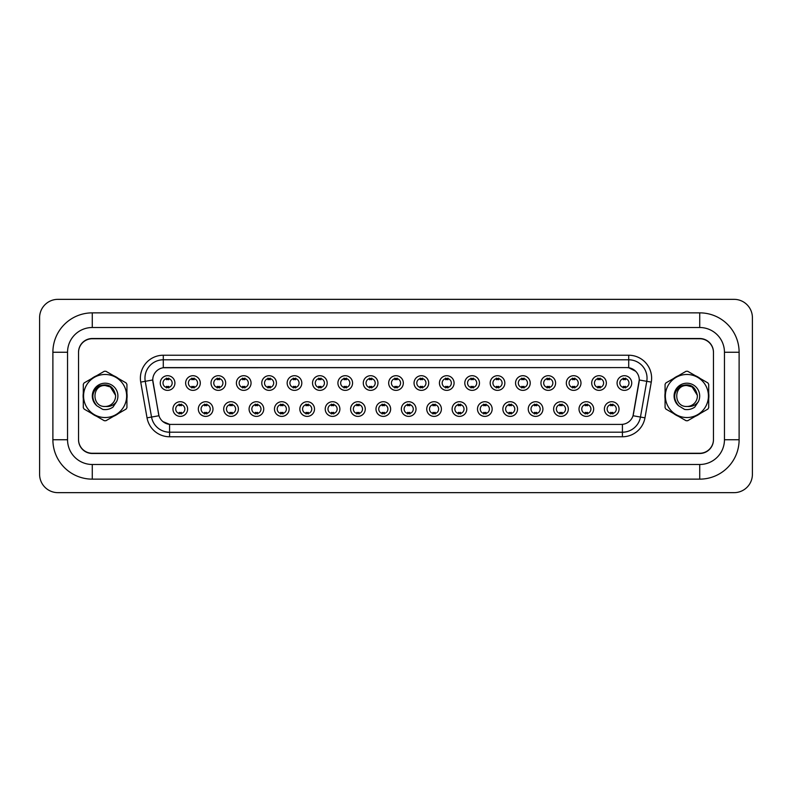 <?xml version="1.0" encoding="UTF-8"?>
<svg xmlns="http://www.w3.org/2000/svg" width="792" height="792" viewBox="0 0 792 792"><rect width="100%" height="100%" fill="white"/><g stroke="black" fill="none" stroke-linecap="round" stroke-linejoin="round"><path stroke-width="1.19" d="M212.989 409.058A7.326 7.326 0 0 1 205.663 416.384A7.326 7.326 0 0 1 198.327 409.058A7.326 7.326 0 0 1 205.663 401.722A7.326 7.326 0 0 1 212.989 409.058M201.079 409.058A4.584 4.584 0 0 0 205.663 413.632A4.584 4.584 0 0 0 210.246 409.058A4.584 4.584 0 0 0 205.663 404.474A4.584 4.584 0 0 0 201.079 409.058M238.372 409.058A7.326 7.326 0 0 1 231.036 416.384A7.326 7.326 0 0 1 223.71 409.058A7.326 7.326 0 0 1 231.036 401.722A7.326 7.326 0 0 1 238.372 409.058M226.463 409.058A4.584 4.584 0 0 0 231.036 413.632A4.584 4.584 0 0 0 235.62 409.058A4.584 4.584 0 0 0 231.036 404.474A4.584 4.584 0 0 0 226.463 409.058M263.746 409.058A7.326 7.326 0 0 1 256.42 416.384A7.326 7.326 0 0 1 249.084 409.058A7.326 7.326 0 0 1 256.42 401.722A7.326 7.326 0 0 1 263.746 409.058M251.836 409.058A4.584 4.584 0 0 0 256.42 413.632A4.584 4.584 0 0 0 260.994 409.058A4.584 4.584 0 0 0 256.42 404.474A4.584 4.584 0 0 0 251.836 409.058M289.13 409.058A7.326 7.326 0 0 1 281.794 416.384A7.326 7.326 0 0 1 274.468 409.058A7.326 7.326 0 0 1 281.794 401.722A7.326 7.326 0 0 1 289.13 409.058M277.22 409.058A4.584 4.584 0 0 0 281.794 413.632A4.584 4.584 0 0 0 286.377 409.058A4.584 4.584 0 0 0 281.794 404.474A4.584 4.584 0 0 0 277.22 409.058M314.503 409.058A7.326 7.326 0 0 1 307.177 416.384A7.326 7.326 0 0 1 299.841 409.058A7.326 7.326 0 0 1 307.177 401.722A7.326 7.326 0 0 1 314.503 409.058M302.593 409.058A4.584 4.584 0 0 0 307.177 413.632A4.584 4.584 0 0 0 311.751 409.058A4.584 4.584 0 0 0 307.177 404.474A4.584 4.584 0 0 0 302.593 409.058M339.887 409.058A7.326 7.326 0 0 1 332.551 416.384A7.326 7.326 0 0 1 325.225 409.058A7.326 7.326 0 0 1 332.551 401.722A7.326 7.326 0 0 1 339.887 409.058M327.977 409.058A4.584 4.584 0 0 0 332.551 413.632A4.584 4.584 0 0 0 337.135 409.058A4.584 4.584 0 0 0 332.551 404.474A4.584 4.584 0 0 0 327.977 409.058M365.26 409.058A7.326 7.326 0 0 1 357.935 416.384A7.326 7.326 0 0 1 350.599 409.058A7.326 7.326 0 0 1 357.935 401.722A7.326 7.326 0 0 1 365.26 409.058M353.351 409.058A4.584 4.584 0 0 0 357.935 413.632A4.584 4.584 0 0 0 362.508 409.058A4.584 4.584 0 0 0 357.935 404.474A4.584 4.584 0 0 0 353.351 409.058M390.644 409.058A7.326 7.326 0 0 1 383.308 416.384A7.326 7.326 0 0 1 375.982 409.058A7.326 7.326 0 0 1 383.308 401.722A7.326 7.326 0 0 1 390.644 409.058M378.734 409.058A4.584 4.584 0 0 0 383.308 413.632A4.584 4.584 0 0 0 387.892 409.058A4.584 4.584 0 0 0 383.308 404.474A4.584 4.584 0 0 0 378.734 409.058M416.018 409.058A7.326 7.326 0 0 1 408.692 416.384A7.326 7.326 0 0 1 401.356 409.058A7.326 7.326 0 0 1 408.692 401.722A7.326 7.326 0 0 1 416.018 409.058M404.108 409.058A4.584 4.584 0 0 0 408.692 413.632A4.584 4.584 0 0 0 413.266 409.058A4.584 4.584 0 0 0 408.692 404.474A4.584 4.584 0 0 0 404.108 409.058M441.401 409.058A7.326 7.326 0 0 1 434.065 416.384A7.326 7.326 0 0 1 426.74 409.058A7.326 7.326 0 0 1 434.065 401.722A7.326 7.326 0 0 1 441.401 409.058M429.492 409.058A4.584 4.584 0 0 0 434.065 413.632A4.584 4.584 0 0 0 438.649 409.058A4.584 4.584 0 0 0 434.065 404.474A4.584 4.584 0 0 0 429.492 409.058M466.775 409.058A7.326 7.326 0 0 1 459.449 416.384A7.326 7.326 0 0 1 452.113 409.058A7.326 7.326 0 0 1 459.449 401.722A7.326 7.326 0 0 1 466.775 409.058M454.865 409.058A4.584 4.584 0 0 0 459.449 413.632A4.584 4.584 0 0 0 464.023 409.058A4.584 4.584 0 0 0 459.449 404.474A4.584 4.584 0 0 0 454.865 409.058M492.159 409.058A7.326 7.326 0 0 1 484.823 416.384A7.326 7.326 0 0 1 477.497 409.058A7.326 7.326 0 0 1 484.823 401.722A7.326 7.326 0 0 1 492.159 409.058M480.249 409.058A4.584 4.584 0 0 0 484.823 413.632A4.584 4.584 0 0 0 489.406 409.058A4.584 4.584 0 0 0 484.823 404.474A4.584 4.584 0 0 0 480.249 409.058M517.532 409.058A7.326 7.326 0 0 1 510.206 416.384A7.326 7.326 0 0 1 502.87 409.058A7.326 7.326 0 0 1 510.206 401.722A7.326 7.326 0 0 1 517.532 409.058M505.623 409.058A4.584 4.584 0 0 0 510.206 413.632A4.584 4.584 0 0 0 514.78 409.058A4.584 4.584 0 0 0 510.206 404.474A4.584 4.584 0 0 0 505.623 409.058M542.916 409.058A7.326 7.326 0 0 1 535.58 416.384A7.326 7.326 0 0 1 528.254 409.058A7.326 7.326 0 0 1 535.58 401.722A7.326 7.326 0 0 1 542.916 409.058M531.006 409.058A4.584 4.584 0 0 0 535.58 413.632A4.584 4.584 0 0 0 540.164 409.058A4.584 4.584 0 0 0 535.58 404.474A4.584 4.584 0 0 0 531.006 409.058M568.29 409.058A7.326 7.326 0 0 1 560.964 416.384A7.326 7.326 0 0 1 553.628 409.058A7.326 7.326 0 0 1 560.964 401.722A7.326 7.326 0 0 1 568.29 409.058M556.38 409.058A4.584 4.584 0 0 0 560.964 413.632A4.584 4.584 0 0 0 565.538 409.058A4.584 4.584 0 0 0 560.964 404.474A4.584 4.584 0 0 0 556.38 409.058M593.673 409.058A7.326 7.326 0 0 1 586.337 416.384A7.326 7.326 0 0 1 579.011 409.058A7.326 7.326 0 0 1 586.337 401.722A7.326 7.326 0 0 1 593.673 409.058M581.754 409.058A4.584 4.584 0 0 0 586.337 413.632A4.584 4.584 0 0 0 590.921 409.058A4.584 4.584 0 0 0 586.337 404.474A4.584 4.584 0 0 0 581.754 409.058M619.047 409.058A7.326 7.326 0 0 1 611.721 416.384A7.326 7.326 0 0 1 604.385 409.058A7.326 7.326 0 0 1 611.721 401.722A7.326 7.326 0 0 1 619.047 409.058M607.137 409.058A4.584 4.584 0 0 0 611.721 413.632A4.584 4.584 0 0 0 616.295 409.058A4.584 4.584 0 0 0 611.721 404.474A4.584 4.584 0 0 0 607.137 409.058M187.615 409.058A7.326 7.326 0 0 1 180.279 416.384A7.326 7.326 0 0 1 172.953 409.058A7.326 7.326 0 0 1 180.279 401.722A7.326 7.326 0 0 1 187.615 409.058M175.705 409.058A4.584 4.584 0 0 0 180.279 413.632A4.584 4.584 0 0 0 184.863 409.058A4.584 4.584 0 0 0 180.279 404.474A4.584 4.584 0 0 0 175.705 409.058M200.297 383.031A7.326 7.326 0 0 1 192.971 390.367A7.326 7.326 0 0 1 185.645 383.031A7.326 7.326 0 0 1 192.971 375.705A7.326 7.326 0 0 1 200.297 383.031M188.387 383.031A4.584 4.584 0 0 0 192.971 387.615A4.584 4.584 0 0 0 197.555 383.031A4.584 4.584 0 0 0 192.971 378.457A4.584 4.584 0 0 0 188.387 383.031M225.68 383.031A7.326 7.326 0 0 1 218.354 390.367A7.326 7.326 0 0 1 211.019 383.031A7.326 7.326 0 0 1 218.354 375.705A7.326 7.326 0 0 1 225.68 383.031M213.771 383.031A4.584 4.584 0 0 0 218.354 387.615A4.584 4.584 0 0 0 222.928 383.031A4.584 4.584 0 0 0 218.354 378.457A4.584 4.584 0 0 0 213.771 383.031M251.054 383.031A7.326 7.326 0 0 1 243.728 390.367A7.326 7.326 0 0 1 236.402 383.031A7.326 7.326 0 0 1 243.728 375.705A7.326 7.326 0 0 1 251.054 383.031M239.144 383.031A4.584 4.584 0 0 0 243.728 387.615A4.584 4.584 0 0 0 248.312 383.031A4.584 4.584 0 0 0 243.728 378.457A4.584 4.584 0 0 0 239.144 383.031M276.438 383.031A7.326 7.326 0 0 1 269.112 390.367A7.326 7.326 0 0 1 261.776 383.031A7.326 7.326 0 0 1 269.112 375.705A7.326 7.326 0 0 1 276.438 383.031M264.528 383.031A4.584 4.584 0 0 0 269.112 387.615A4.584 4.584 0 0 0 273.685 383.031A4.584 4.584 0 0 0 269.112 378.457A4.584 4.584 0 0 0 264.528 383.031M301.811 383.031A7.326 7.326 0 0 1 294.485 390.367A7.326 7.326 0 0 1 287.159 383.031A7.326 7.326 0 0 1 294.485 375.705A7.326 7.326 0 0 1 301.811 383.031M289.902 383.031A4.584 4.584 0 0 0 294.485 387.615A4.584 4.584 0 0 0 299.069 383.031A4.584 4.584 0 0 0 294.485 378.457A4.584 4.584 0 0 0 289.902 383.031M327.195 383.031A7.326 7.326 0 0 1 319.869 390.367A7.326 7.326 0 0 1 312.533 383.031A7.326 7.326 0 0 1 319.869 375.705A7.326 7.326 0 0 1 327.195 383.031M315.285 383.031A4.584 4.584 0 0 0 319.869 387.615A4.584 4.584 0 0 0 324.443 383.031A4.584 4.584 0 0 0 319.869 378.457A4.584 4.584 0 0 0 315.285 383.031M352.569 383.031A7.326 7.326 0 0 1 345.243 390.367A7.326 7.326 0 0 1 337.917 383.031A7.326 7.326 0 0 1 345.243 375.705A7.326 7.326 0 0 1 352.569 383.031M340.659 383.031A4.584 4.584 0 0 0 345.243 387.615A4.584 4.584 0 0 0 349.826 383.031A4.584 4.584 0 0 0 345.243 378.457A4.584 4.584 0 0 0 340.659 383.031M377.952 383.031A7.326 7.326 0 0 1 370.626 390.367A7.326 7.326 0 0 1 363.29 383.031A7.326 7.326 0 0 1 370.626 375.705A7.326 7.326 0 0 1 377.952 383.031M366.043 383.031A4.584 4.584 0 0 0 370.626 387.615A4.584 4.584 0 0 0 375.2 383.031A4.584 4.584 0 0 0 370.626 378.457A4.584 4.584 0 0 0 366.043 383.031M403.326 383.031A7.326 7.326 0 0 1 396 390.367A7.326 7.326 0 0 1 388.674 383.031A7.326 7.326 0 0 1 396 375.705A7.326 7.326 0 0 1 403.326 383.031M391.416 383.031A4.584 4.584 0 0 0 396 387.615A4.584 4.584 0 0 0 400.584 383.031A4.584 4.584 0 0 0 396 378.457A4.584 4.584 0 0 0 391.416 383.031M428.71 383.031A7.326 7.326 0 0 1 421.374 390.367A7.326 7.326 0 0 1 414.048 383.031A7.326 7.326 0 0 1 421.374 375.705A7.326 7.326 0 0 1 428.71 383.031M416.8 383.031A4.584 4.584 0 0 0 421.374 387.615A4.584 4.584 0 0 0 425.957 383.031A4.584 4.584 0 0 0 421.374 378.457A4.584 4.584 0 0 0 416.8 383.031M454.083 383.031A7.326 7.326 0 0 1 446.757 390.367A7.326 7.326 0 0 1 439.431 383.031A7.326 7.326 0 0 1 446.757 375.705A7.326 7.326 0 0 1 454.083 383.031M442.174 383.031A4.584 4.584 0 0 0 446.757 387.615A4.584 4.584 0 0 0 451.341 383.031A4.584 4.584 0 0 0 446.757 378.457A4.584 4.584 0 0 0 442.174 383.031M479.467 383.031A7.326 7.326 0 0 1 472.131 390.367A7.326 7.326 0 0 1 464.805 383.031A7.326 7.326 0 0 1 472.131 375.705A7.326 7.326 0 0 1 479.467 383.031M467.557 383.031A4.584 4.584 0 0 0 472.131 387.615A4.584 4.584 0 0 0 476.715 383.031A4.584 4.584 0 0 0 472.131 378.457A4.584 4.584 0 0 0 467.557 383.031M504.841 383.031A7.326 7.326 0 0 1 497.515 390.367A7.326 7.326 0 0 1 490.189 383.031A7.326 7.326 0 0 1 497.515 375.705A7.326 7.326 0 0 1 504.841 383.031M492.931 383.031A4.584 4.584 0 0 0 497.515 387.615A4.584 4.584 0 0 0 502.098 383.031A4.584 4.584 0 0 0 497.515 378.457A4.584 4.584 0 0 0 492.931 383.031M530.224 383.031A7.326 7.326 0 0 1 522.888 390.367A7.326 7.326 0 0 1 515.562 383.031A7.326 7.326 0 0 1 522.888 375.705A7.326 7.326 0 0 1 530.224 383.031M518.314 383.031A4.584 4.584 0 0 0 522.888 387.615A4.584 4.584 0 0 0 527.472 383.031A4.584 4.584 0 0 0 522.888 378.457A4.584 4.584 0 0 0 518.314 383.031M555.598 383.031A7.326 7.326 0 0 1 548.272 390.367A7.326 7.326 0 0 1 540.946 383.031A7.326 7.326 0 0 1 548.272 375.705A7.326 7.326 0 0 1 555.598 383.031M543.688 383.031A4.584 4.584 0 0 0 548.272 387.615A4.584 4.584 0 0 0 552.856 383.031A4.584 4.584 0 0 0 548.272 378.457A4.584 4.584 0 0 0 543.688 383.031M580.981 383.031A7.326 7.326 0 0 1 573.646 390.367A7.326 7.326 0 0 1 566.32 383.031A7.326 7.326 0 0 1 573.646 375.705A7.326 7.326 0 0 1 580.981 383.031M569.072 383.031A4.584 4.584 0 0 0 573.646 387.615A4.584 4.584 0 0 0 578.229 383.031A4.584 4.584 0 0 0 573.646 378.457A4.584 4.584 0 0 0 569.072 383.031M606.355 383.031A7.326 7.326 0 0 1 599.029 390.367A7.326 7.326 0 0 1 591.703 383.031A7.326 7.326 0 0 1 599.029 375.705A7.326 7.326 0 0 1 606.355 383.031M594.446 383.031A4.584 4.584 0 0 0 599.029 387.615A4.584 4.584 0 0 0 603.613 383.031A4.584 4.584 0 0 0 599.029 378.457A4.584 4.584 0 0 0 594.446 383.031M631.739 383.031A7.326 7.326 0 0 1 624.403 390.367A7.326 7.326 0 0 1 617.077 383.031A7.326 7.326 0 0 1 624.403 375.705A7.326 7.326 0 0 1 631.739 383.031M619.829 383.031A4.584 4.584 0 0 0 624.403 387.615A4.584 4.584 0 0 0 628.987 383.031A4.584 4.584 0 0 0 624.403 378.457A4.584 4.584 0 0 0 619.829 383.031M174.923 383.031A7.326 7.326 0 0 1 167.597 390.367A7.326 7.326 0 0 1 160.261 383.031A7.326 7.326 0 0 1 167.597 375.705A7.326 7.326 0 0 1 174.923 383.031M163.013 383.031A4.584 4.584 0 0 0 167.597 387.615A4.584 4.584 0 0 0 172.171 383.031A4.584 4.584 0 0 0 167.597 378.457A4.584 4.584 0 0 0 163.013 383.031M147.035 417.839L140.728 382.11A22.909 22.909 0 0 1 163.291 355.232L628.709 355.232A22.909 22.909 0 0 1 651.272 382.11L644.965 417.839A22.909 22.909 0 0 1 622.413 436.768L169.587 436.768A22.909 22.909 0 0 1 147.035 417.839L158.974 415.741L152.935 382.11A12.365 12.365 0 0 1 165.122 367.597L626.878 367.597A12.365 12.365 0 0 1 639.065 382.11L633.412 414.176A12.365 12.365 0 0 1 621.225 424.403L170.775 424.403A12.365 12.365 0 0 1 158.588 414.176L152.747 379.992L145.243 381.318A18.325 18.325 0 0 1 163.291 359.806L628.709 359.806A18.325 18.325 0 0 1 646.757 381.318L640.461 417.047A18.325 18.325 0 0 1 622.413 432.194L169.587 432.194A18.325 18.325 0 0 1 151.539 417.047L145.243 381.318A18.325 18.325 0 0 1 144.966 378.13M83.12 396A21.988 21.988 0 0 0 83.289 398.742A21.988 21.988 0 0 1 83.289 393.258A21.988 21.988 0 0 0 83.12 396M91.823 413.523A21.988 21.988 0 0 0 96.575 416.265A21.988 21.988 0 0 1 91.823 413.523M113.642 416.265A21.988 21.988 0 0 0 118.394 413.523A21.988 21.988 0 0 1 113.642 416.265M126.928 398.742A21.988 21.988 0 0 0 126.928 393.258A21.988 21.988 0 0 1 126.928 398.742M664.904 396A21.988 21.988 0 0 0 665.072 398.742A21.988 21.988 0 0 1 665.072 393.258A21.988 21.988 0 0 0 664.904 396M673.606 413.523A21.988 21.988 0 0 0 678.358 416.265A21.988 21.988 0 0 1 673.606 413.523M695.426 416.265A21.988 21.988 0 0 0 700.178 413.523A21.988 21.988 0 0 1 695.426 416.265M708.711 398.742A21.988 21.988 0 0 0 708.711 393.258A21.988 21.988 0 0 1 708.711 398.742M163.291 355.232L163.291 367.736L626.878 367.597L628.709 367.736L635.629 371.22M152.747 379.962L152.886 378.13M621.225 424.403L170.775 424.403M169.587 436.768L169.587 424.344L162.984 421.641M651.272 382.11L639.253 379.992L633.026 415.741L644.965 417.839M118.394 378.477A21.988 21.988 0 0 0 113.642 375.735A21.988 21.988 0 0 1 118.394 378.477M96.575 375.735A21.988 21.988 0 0 0 91.823 378.477A21.988 21.988 0 0 1 96.575 375.735M700.178 378.477A21.988 21.988 0 0 0 695.426 375.735A21.988 21.988 0 0 1 700.178 378.477M678.358 375.735A21.988 21.988 0 0 0 673.606 378.477A21.988 21.988 0 0 1 678.358 375.735M713.463 352.48A13.741 13.741 0 0 0 699.722 338.738L92.278 338.738A13.741 13.741 0 0 0 78.537 352.48M78.537 439.52A13.741 13.741 0 0 0 92.278 453.262L699.722 453.262A13.741 13.741 0 0 0 713.463 439.52M168.736 378.13L168.736 379.714A3.514 3.514 0 0 0 166.449 379.714L166.449 378.13M166.449 387.941L166.449 386.357A3.514 3.514 0 0 0 168.736 386.357L168.736 387.941M179.14 413.959L179.14 412.375A3.514 3.514 0 0 0 181.427 412.375L181.427 413.959M181.427 404.148L181.427 405.732A3.514 3.514 0 0 0 179.14 405.732L179.14 404.148M194.119 378.13L194.119 379.714A3.514 3.514 0 0 0 191.822 379.714L191.822 378.13M191.822 387.941L191.822 386.357A3.514 3.514 0 0 0 194.119 386.357L194.119 387.941M219.493 378.13L219.493 379.714A3.514 3.514 0 0 0 217.206 379.714L217.206 378.13M217.206 387.941L217.206 386.357A3.514 3.514 0 0 0 219.493 386.357L219.493 387.941M244.876 378.13L244.876 379.714A3.514 3.514 0 0 0 242.58 379.714L242.58 378.13M242.58 387.941L242.58 386.357A3.514 3.514 0 0 0 244.876 386.357L244.876 387.941M270.25 378.13L270.25 379.714A3.514 3.514 0 0 0 267.963 379.714L267.963 378.13M267.963 387.941L267.963 386.357A3.514 3.514 0 0 0 270.25 386.357L270.25 387.941M204.514 413.959L204.514 412.375A3.514 3.514 0 0 0 206.801 412.375L206.801 413.959M206.801 404.148L206.801 405.732A3.514 3.514 0 0 0 204.514 405.732L204.514 404.148M229.898 413.959L229.898 412.375A3.514 3.514 0 0 0 232.185 412.375L232.185 413.959M232.185 404.148L232.185 405.732A3.514 3.514 0 0 0 229.898 405.732L229.898 404.148M255.272 413.959L255.272 412.375A3.514 3.514 0 0 0 257.558 412.375L257.558 413.959M257.558 404.148L257.558 405.732A3.514 3.514 0 0 0 255.272 405.732L255.272 404.148M739.114 352.252L724.452 352.252L724.452 439.748L724.452 352.252A24.74 24.74 0 0 0 699.722 327.512L92.278 327.512A24.74 24.74 0 0 0 67.548 352.252L67.548 439.748A24.74 24.74 0 0 0 92.278 464.488L699.722 464.488L92.278 464.488L92.278 479.14L699.722 479.14A39.392 39.392 0 0 0 739.114 439.748L739.114 352.252A39.392 39.392 0 0 0 699.722 312.86L92.278 312.86A39.392 39.392 0 0 0 52.886 352.252L52.886 439.748A39.392 39.392 0 0 0 92.278 479.14M699.722 338.511L92.278 338.511A13.741 13.741 0 0 0 78.537 352.252L78.537 439.748A13.741 13.741 0 0 0 92.278 453.489L699.722 453.489A13.741 13.741 0 0 0 713.463 439.748L713.463 352.252A13.741 13.741 0 0 0 699.722 338.511M699.722 479.14L699.722 464.488A24.74 24.74 0 0 0 724.452 439.748L739.114 439.748M752.4 317.661A18.325 18.325 0 0 0 734.075 299.346L57.925 299.346A18.325 18.325 0 0 0 39.6 317.661L39.6 474.339A18.325 18.325 0 0 0 57.925 492.654L734.075 492.654A18.325 18.325 0 0 0 752.4 474.339L752.4 317.661M105.108 417.532A21.532 21.532 0 0 0 126.641 396A21.532 21.532 0 0 0 105.108 374.467A21.532 21.532 0 0 0 83.576 396A21.532 21.532 0 0 0 105.108 417.532M105.108 420.74A24.74 24.74 0 0 0 105.92 420.72L126.116 409.068A24.74 24.74 0 0 0 126.928 407.662L126.928 384.338A24.74 24.74 0 0 0 126.116 382.932L105.92 371.28A24.74 24.74 0 0 0 104.296 371.28L84.1 382.932A24.74 24.74 0 0 0 83.289 384.338L83.289 407.662A24.74 24.74 0 0 0 84.1 409.068L104.296 420.72A24.74 24.74 0 0 0 105.108 420.74M110.345 386.932L105.108 385.526L110.345 386.932L115.563 395.337L110.345 386.932L105.108 385.526L110.345 386.932L115.563 395.337L110.345 386.932L105.108 385.526C91.595 384.872 91.595 407.128 105.108 406.474L105.692 406.454A10.474 10.474 0 0 0 115.563 395.337L110.345 386.932L105.108 385.526C91.595 384.872 91.595 407.128 105.108 406.474L105.692 406.454C110.207 406.87 113.84 405.257 116.612 401.603A12.801 12.801 0 0 0 111.632 384.991A12.801 12.801 0 0 0 94.674 388.595A12.801 12.801 0 0 0 96.871 405.801L102.802 409.424C106.494 409.999 109.88 409.236 112.959 407.128L116.612 401.603M105.108 385.526C91.595 384.872 91.595 407.128 105.108 406.474C91.595 407.128 91.595 384.872 105.108 385.526C91.595 384.872 91.595 407.128 105.108 406.474C91.595 407.128 91.595 384.872 105.108 385.526M115.563 395.337C113.504 386.011 107.93 382.942 98.842 386.13C91.605 391.981 90.951 398.534 96.871 405.801M686.892 417.532A21.532 21.532 0 0 0 708.424 396A21.532 21.532 0 0 0 686.892 374.467A21.532 21.532 0 0 0 665.359 396A21.532 21.532 0 0 0 686.892 417.532M686.892 420.74A24.74 24.74 0 0 0 687.703 420.72L707.899 409.068A24.74 24.74 0 0 0 708.711 407.662L708.711 384.338A24.74 24.74 0 0 0 707.899 382.932L687.703 371.28A24.74 24.74 0 0 0 686.08 371.28L665.884 382.932A24.74 24.74 0 0 0 665.072 384.338L665.072 407.662A24.74 24.74 0 0 0 665.884 409.068L686.08 420.72A24.74 24.74 0 0 0 686.892 420.74M692.129 386.932L686.892 385.526L692.129 386.932L697.346 395.337L692.129 386.932L686.892 385.526L692.129 386.932L697.346 395.337L692.129 386.932L686.892 385.526C673.378 384.872 673.378 407.128 686.892 406.474L687.476 406.454A10.474 10.474 0 0 0 697.346 395.337L692.129 386.932L686.892 385.526C673.378 384.872 673.378 407.128 686.892 406.474L687.476 406.454C691.99 406.87 695.633 405.257 698.396 401.603A12.801 12.801 0 0 0 693.416 384.991A12.801 12.801 0 0 0 676.457 388.595A12.801 12.801 0 0 0 678.655 405.801L684.585 409.424C688.278 409.999 691.673 409.236 694.742 407.128L698.396 401.603M686.892 385.526C673.378 384.872 673.378 407.128 686.892 406.474C673.378 407.128 673.378 384.872 686.892 385.526C673.378 384.872 673.378 407.128 686.892 406.474C673.378 407.128 673.378 384.872 686.892 385.526M697.346 395.337C695.287 386.011 689.713 382.942 680.625 386.13C673.388 391.981 672.735 398.534 678.655 405.801M295.634 378.13L295.634 379.714A3.514 3.514 0 0 0 293.337 379.714L293.337 378.13M293.337 387.941L293.337 386.357A3.514 3.514 0 0 0 295.634 386.357L295.634 387.941M321.007 378.13L321.007 379.714A3.514 3.514 0 0 0 318.721 379.714L318.721 378.13M318.721 387.941L318.721 386.357A3.514 3.514 0 0 0 321.007 386.357L321.007 387.941M346.391 378.13L346.391 379.714A3.514 3.514 0 0 0 344.094 379.714L344.094 378.13M344.094 387.941L344.094 386.357A3.514 3.514 0 0 0 346.391 386.357L346.391 387.941M280.655 413.959L280.655 412.375A3.514 3.514 0 0 0 282.942 412.375L282.942 413.959M282.942 404.148L282.942 405.732A3.514 3.514 0 0 0 280.655 405.732L280.655 404.148M306.029 413.959L306.029 412.375A3.514 3.514 0 0 0 308.316 412.375L308.316 413.959M308.316 404.148L308.316 405.732A3.514 3.514 0 0 0 306.029 405.732L306.029 404.148M331.412 413.959L331.412 412.375A3.514 3.514 0 0 0 333.699 412.375L333.699 413.959M333.699 404.148L333.699 405.732A3.514 3.514 0 0 0 331.412 405.732L331.412 404.148M371.765 378.13L371.765 379.714A3.514 3.514 0 0 0 369.478 379.714L369.478 378.13M369.478 387.941L369.478 386.357A3.514 3.514 0 0 0 371.765 386.357L371.765 387.941M397.148 378.13L397.148 379.714A3.514 3.514 0 0 0 394.852 379.714L394.852 378.13M394.852 387.941L394.852 386.357A3.514 3.514 0 0 0 397.148 386.357L397.148 387.941M422.522 378.13L422.522 379.714A3.514 3.514 0 0 0 420.235 379.714L420.235 378.13M420.235 387.941L420.235 386.357A3.514 3.514 0 0 0 422.522 386.357L422.522 387.941M447.906 378.13L447.906 379.714A3.514 3.514 0 0 0 445.609 379.714L445.609 378.13M445.609 387.941L445.609 386.357A3.514 3.514 0 0 0 447.906 386.357L447.906 387.941M473.279 378.13L473.279 379.714A3.514 3.514 0 0 0 470.993 379.714L470.993 378.13M470.993 387.941L470.993 386.357A3.514 3.514 0 0 0 473.279 386.357L473.279 387.941M356.786 413.959L356.786 412.375A3.514 3.514 0 0 0 359.073 412.375L359.073 413.959M359.073 404.148L359.073 405.732A3.514 3.514 0 0 0 356.786 405.732L356.786 404.148M382.17 413.959L382.17 412.375A3.514 3.514 0 0 0 384.457 412.375L384.457 413.959M384.457 404.148L384.457 405.732A3.514 3.514 0 0 0 382.17 405.732L382.17 404.148M407.543 413.959L407.543 412.375A3.514 3.514 0 0 0 409.83 412.375L409.83 413.959M409.83 404.148L409.83 405.732A3.514 3.514 0 0 0 407.543 405.732L407.543 404.148M432.927 413.959L432.927 412.375A3.514 3.514 0 0 0 435.214 412.375L435.214 413.959M435.214 404.148L435.214 405.732A3.514 3.514 0 0 0 432.927 405.732L432.927 404.148M458.301 413.959L458.301 412.375A3.514 3.514 0 0 0 460.588 412.375L460.588 413.959M460.588 404.148L460.588 405.732A3.514 3.514 0 0 0 458.301 405.732L458.301 404.148M498.663 378.13L498.663 379.714A3.514 3.514 0 0 0 496.366 379.714L496.366 378.13M496.366 387.941L496.366 386.357A3.514 3.514 0 0 0 498.663 386.357L498.663 387.941M524.037 378.13L524.037 379.714A3.514 3.514 0 0 0 521.75 379.714L521.75 378.13M521.75 387.941L521.75 386.357A3.514 3.514 0 0 0 524.037 386.357L524.037 387.941M549.42 378.13L549.42 379.714A3.514 3.514 0 0 0 547.123 379.714L547.123 378.13M547.123 387.941L547.123 386.357A3.514 3.514 0 0 0 549.42 386.357L549.42 387.941M574.794 378.13L574.794 379.714A3.514 3.514 0 0 0 572.507 379.714L572.507 378.13M572.507 387.941L572.507 386.357A3.514 3.514 0 0 0 574.794 386.357L574.794 387.941M600.178 378.13L600.178 379.714A3.514 3.514 0 0 0 597.881 379.714L597.881 378.13M597.881 387.941L597.881 386.357A3.514 3.514 0 0 0 600.178 386.357L600.178 387.941M625.551 378.13L625.551 379.714A3.514 3.514 0 0 0 623.264 379.714L623.264 378.13M623.264 387.941L623.264 386.357A3.514 3.514 0 0 0 625.551 386.357L625.551 387.941M483.684 413.959L483.684 412.375A3.514 3.514 0 0 0 485.971 412.375L485.971 413.959M485.971 404.148L485.971 405.732A3.514 3.514 0 0 0 483.684 405.732L483.684 404.148M509.058 413.959L509.058 412.375A3.514 3.514 0 0 0 511.345 412.375L511.345 413.959M511.345 404.148L511.345 405.732A3.514 3.514 0 0 0 509.058 405.732L509.058 404.148M534.442 413.959L534.442 412.375A3.514 3.514 0 0 0 536.728 412.375L536.728 413.959M536.728 404.148L536.728 405.732A3.514 3.514 0 0 0 534.442 405.732L534.442 404.148M559.815 413.959L559.815 412.375A3.514 3.514 0 0 0 562.102 412.375L562.102 413.959M562.102 404.148L562.102 405.732A3.514 3.514 0 0 0 559.815 405.732L559.815 404.148M585.199 413.959L585.199 412.375A3.514 3.514 0 0 0 587.486 412.375L587.486 413.959M587.486 404.148L587.486 405.732A3.514 3.514 0 0 0 585.199 405.732L585.199 404.148M610.573 413.959L610.573 412.375A3.514 3.514 0 0 0 612.859 412.375L612.859 413.959M612.859 404.148L612.859 405.732A3.514 3.514 0 0 0 610.573 405.732L610.573 404.148M628.709 355.232L628.709 367.736M622.413 424.344L622.413 436.768M140.728 382.11L145.243 381.318M699.722 312.86L699.722 327.512L92.278 327.512L92.278 312.86M52.886 439.748L67.548 439.748L67.548 352.252L52.886 352.252"/></g></svg>
